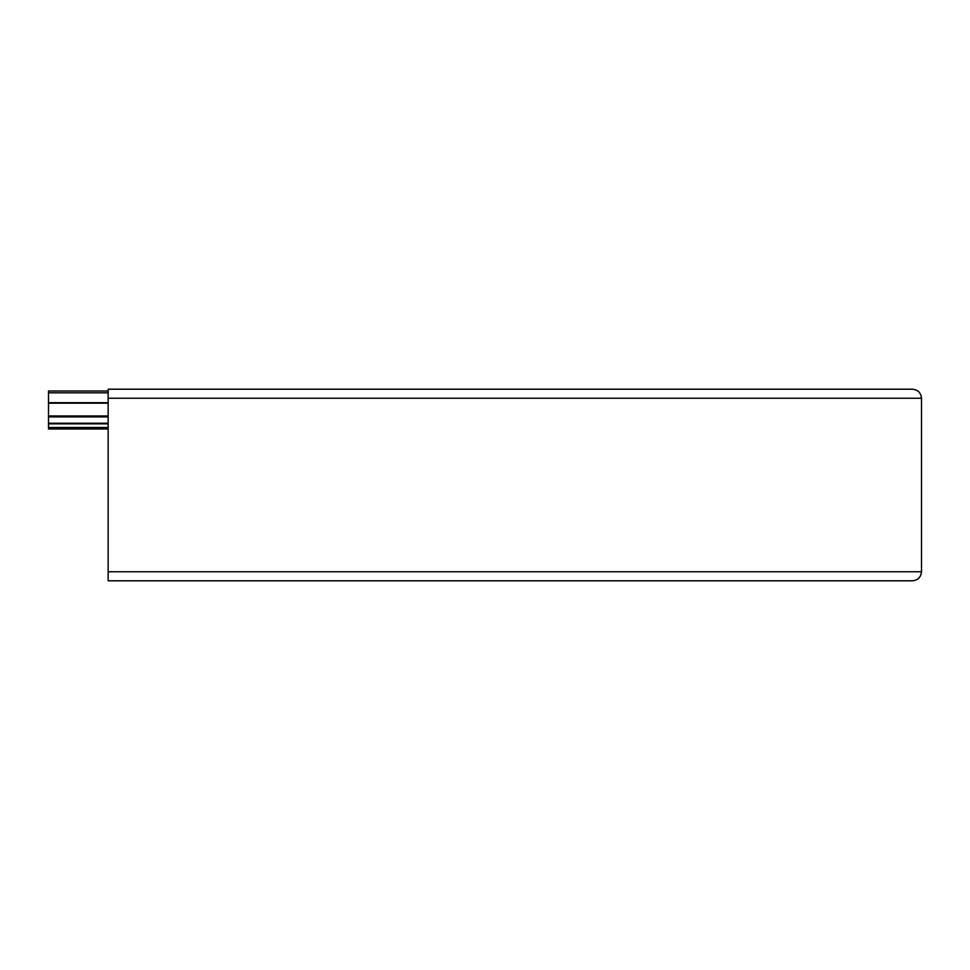<?xml version="1.0" encoding="UTF-8"?>
<svg xmlns="http://www.w3.org/2000/svg" width="970" height="970" viewBox="0 0 970 970"><rect width="100%" height="100%" fill="white"/><g stroke="black" fill="none" stroke-linecap="round" stroke-linejoin="round"><path stroke-width="1.45" d="M921.5 398.246L921.5 571.754C920.93 577.211 917.911 580.218 912.467 580.8C917.911 580.218 920.93 577.211 921.5 571.754L921.5 398.246C920.93 392.789 917.911 389.782 912.467 389.2C917.911 389.782 920.93 392.789 921.5 398.246L108.143 398.246L108.143 571.754L921.5 571.754M912.467 580.8L108.143 580.8L108.143 571.754M108.143 398.246L108.143 389.2L912.467 389.2M108.143 428.97L48.5 428.97L48.5 391.007L108.143 391.007M48.5 427.479L108.143 427.479M108.143 423.854L48.5 423.854M48.5 423.235L108.143 423.235M108.143 416.906L48.5 416.906M48.5 415.972L108.143 415.972M108.143 403.168L48.5 403.168M48.5 402.708L108.143 402.708M108.143 392.826L48.5 392.826"/></g></svg>
